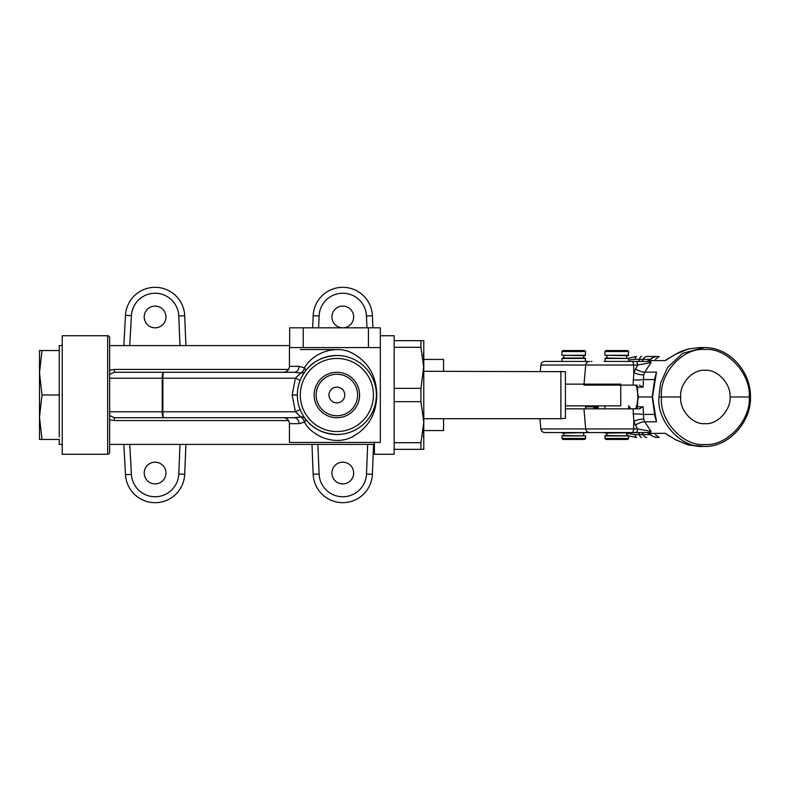<?xml version="1.0" encoding="UTF-8"?>
<svg xmlns="http://www.w3.org/2000/svg" width="790" height="790" viewBox="0 0 790 790"><rect width="100%" height="100%" fill="white"/><g stroke="black" fill="none" stroke-linecap="round" stroke-linejoin="round"><path stroke-width="1.19" d="M185.917 444.395L184.702 474.257A29.635 29.635 0 0 1 155.087 502.677A29.635 29.635 0 0 1 125.492 474.691L123.813 444.395M109.642 378.203L109.642 411.797L162.207 411.797L162.207 378.203L109.642 378.203L109.642 374.391L114.303 372.278L294.334 372.278A5.925 4.681 90 0 0 299.015 366.353L304.407 367.824C312.504 353.406 335.079 344.134 352.152 353.081C368.051 361.603 376.287 375.526 376.83 394.832C376.405 414.207 368.229 428.21 352.3 436.85C335.355 445.866 312.544 436.732 304.407 422.176L299.015 423.647L289.436 423.647L289.436 442.42L380.326 442.42L380.326 347.58L289.436 347.58L289.436 366.353C289.091 369.947 287.116 371.922 283.511 372.278L163.658 372.278A5.925 0.77 90 0 0 162.888 378.203L162.888 411.797A5.925 0.77 90 0 0 163.658 417.722L294.334 417.722L300.812 416.982L295.401 411.797L300.141 409.605M336.856 387.1A7.9 7.9 0 0 0 328.956 395A7.9 7.9 0 0 0 336.856 402.9A7.9 7.9 0 0 0 344.766 395A7.9 7.9 0 0 0 336.856 387.1M336.856 372.278A22.722 22.722 0 0 0 314.134 395A22.722 22.722 0 0 0 336.856 417.722A22.722 22.722 0 0 0 359.578 395A22.722 22.722 0 0 0 336.856 372.278M336.856 374.253A20.747 20.747 0 0 0 316.119 395A20.747 20.747 0 0 0 336.856 415.747A20.747 20.747 0 0 0 357.603 395A20.747 20.747 0 0 0 336.856 374.253M109.642 337.705L109.642 452.295A1.975 1.975 0 0 1 107.667 454.27L62.222 454.27L62.222 335.73L107.667 335.73A1.975 1.975 0 0 1 109.642 337.705M373.601 444.395L372.396 474.237A29.635 29.635 0 0 1 342.791 502.677A29.635 29.635 0 0 1 313.176 474.237L311.971 444.395M368.426 347.58L368.426 327.82L303.232 327.82L303.232 347.58M336.757 349.555L300.309 349.555L336.757 349.555M336.856 431.557A36.557 36.557 0 0 0 373.413 395A36.557 36.557 0 0 0 336.856 358.443A36.557 36.557 0 0 0 300.309 395A36.557 36.557 0 0 0 336.856 431.557M341.27 355.727L336.856 355.48A39.52 39.52 0 0 1 376.376 395A39.52 39.52 0 0 1 336.856 434.52L341.25 434.273M374.401 442.42L374.401 454.27L394.161 454.27L394.161 335.73L380.326 335.73M155.087 462.18A10.863 10.863 0 0 0 144.214 473.042A10.863 10.863 0 0 0 155.087 483.915A10.863 10.863 0 0 0 165.949 473.042A10.863 10.863 0 0 0 155.087 462.18M155.087 306.085A10.863 10.863 0 0 0 144.214 316.958A10.863 10.863 0 0 0 155.087 327.82A10.863 10.863 0 0 0 165.949 316.958A10.863 10.863 0 0 0 155.087 306.085M342.791 306.085A10.863 10.863 0 0 0 331.918 316.958A10.863 10.863 0 0 0 342.791 327.82A10.863 10.863 0 0 0 353.653 316.958A10.863 10.863 0 0 0 342.791 306.085M342.791 462.18A10.863 10.863 0 0 0 331.918 473.042A10.863 10.863 0 0 0 342.791 483.915A10.863 10.863 0 0 0 353.653 473.042A10.863 10.863 0 0 0 342.791 462.18M289.654 345.605L109.642 345.605M109.642 374.391L109.642 370.214L114.303 369.424L288.587 369.424M374.401 444.395L109.642 444.395M443.555 418.71L443.555 430.56L423.796 430.56L423.401 433.137M443.555 371.29L443.555 359.44L423.796 359.44L423.401 358.048M297.346 395L292.182 395L295.401 411.797L162.207 411.797A5.925 1.452 90 0 0 163.658 417.722L114.303 417.722L114.303 420.576L109.642 419.786M303.232 327.82L289.654 327.82L289.654 347.58M368.426 327.82L380.326 327.82L380.326 347.58M163.658 417.722L283.511 417.722C287.116 418.078 289.091 420.053 289.436 423.647M312.672 327.82L313.176 315.724A29.635 29.635 0 0 1 342.791 287.323A29.635 29.635 0 0 1 372.396 315.724L372.9 327.82M123.813 345.605L125.492 315.309A29.635 29.635 0 0 1 155.087 287.323A29.635 29.635 0 0 1 184.702 315.743L185.917 345.605M305.187 418.631A5.925 2.814 -36.7 0 1 304.407 422.176A5.925 3.792 -112.9 0 0 300.812 416.982A5.925 4.809 143.3 0 1 305.187 418.631C312.129 428.338 322.685 433.631 336.856 434.52A39.52 39.52 0 0 1 297.346 395A39.52 39.52 0 0 1 336.856 355.48C322.725 356.349 312.168 361.642 305.187 371.369A5.925 2.814 -143.3 0 0 304.407 367.824A5.925 3.792 112.9 0 1 300.812 373.018L294.334 372.278M292.182 395L295.401 378.203L300.812 373.018A5.925 4.809 -143.3 0 0 305.187 371.369M109.642 415.609L114.303 417.722M300.141 380.395L295.401 378.203L162.207 378.203A5.925 1.452 -90 0 1 163.658 372.278M294.334 417.722A5.925 4.681 -90 0 1 299.015 423.647M114.303 372.278L114.303 369.424M628.643 435.902L605.328 435.507L604.933 438.47L628.643 438.47L628.643 435.902L604.933 435.902M628.643 432.545L604.933 432.545L605.328 433.137L640.7 432.545A2.963 2.745 -90 0 1 643.327 434.658L650.348 434.658M628.643 358.443L605.328 358.048L604.933 361.415L636.069 361.415L628.643 361.415L628.643 358.443L604.933 358.443M604.933 355.283L628.248 355.678L628.643 351.53L604.933 351.53L604.933 355.283L628.643 355.283M628.643 438.47L627.655 439.457L605.92 439.457L604.933 438.47M626.668 435.507L626.668 433.137M606.908 435.507L606.908 433.137M604.933 351.53L605.92 350.543L627.655 350.543L628.643 351.53M626.668 358.048L626.668 355.678M606.908 358.048L606.908 355.678M628.643 408.835L628.643 405.863M604.933 408.835L604.933 405.863M423.796 438.47L423.401 435.507M423.796 351.53L423.401 355.678M585.607 435.902L562.292 435.507L561.897 438.47L585.607 438.47L585.607 435.902L561.897 435.902M561.897 432.545L562.292 433.137L591.957 432.545M585.607 361.415L585.212 358.048L562.292 358.048L561.897 361.415M561.897 355.283L585.212 355.678L585.607 351.53L561.897 351.53L561.897 355.283L585.607 355.283M585.607 438.47L584.62 439.457L562.885 439.457L561.897 438.47M583.632 435.507L583.632 433.137M563.872 435.507L563.872 433.137M561.897 351.53L562.885 350.543L584.62 350.543L585.607 351.53M583.632 358.048L583.632 355.678M563.872 358.048L563.872 355.678M585.607 408.835L585.607 405.863M650.348 359.292L643.327 359.292A3.95 3.654 90 0 1 646.832 356.468L657.191 356.468C655.048 356.339 652.264 357.742 648.857 360.655L648.738 360.754A2.469 2.291 -90 0 1 647.188 361.415L650.397 360.754L651.039 362.61L644.719 372.149L643.722 374.786L643.109 387.169L637.421 387.169L637.807 396.975M636.898 406.919L636.069 405.863M680.694 396.975C679.41 410.168 692.79 424.842 705.026 423.647C717.221 424.842 730.997 410.168 730.069 396.975C730.997 383.782 717.221 369.108 705.026 370.303C692.79 369.108 679.41 383.782 680.694 396.975L661.487 396.975C659.176 420.458 682.985 446.587 704.749 444.464C726.464 446.587 750.964 420.458 749.276 396.975L730.069 396.975M658.84 356.468L657.191 356.468C654.268 356.655 651.483 357.998 648.847 360.497L665.19 360.655L675.628 354.137C679.005 352.547 680.131 351.432 688.396 348.973L699.249 347.58L688.524 348.953L675.618 354.226L665.19 360.655L668.992 357.939M668.992 436.011L665.19 433.295L675.618 439.724L688.524 444.997L704.009 446.37C681.355 448.582 656.559 421.416 658.909 396.975L660.558 383.15L667.678 367.34L682.56 353.397L704.009 347.58L699.249 347.58M654.337 380.691L656.48 372.149L652.53 396.975L656.48 421.801L654.337 413.259M639.9 408.835L635.595 408.835A1.975 1.827 90 0 0 637.421 406.791L636.641 407.601L637.846 399.059L637.421 406.791L643.109 406.791L643.722 419.164L644.719 421.801L651.039 431.34L650.397 433.197L648.857 433.295C652.283 436.218 655.068 437.621 657.191 437.482L658.188 437.482M652.53 396.975L637.787 396.975L637.846 399.059M643.722 419.164A7.9 1.6 -16.5 0 0 633.847 421.129L633.076 408.835L565.413 408.835M637.066 385.125L583.938 385.125M633.076 385.125L633.847 372.821L637.56 365.019A3.95 1.491 -90 0 0 636.069 361.415L648.847 361.415L651.039 362.61L637.56 365.019L633.59 365.019L633.847 372.821A7.9 1.6 16.5 0 0 643.722 374.786M659.127 437.482L657.191 437.482C653.123 436.692 650.338 435.349 648.847 433.463L665.19 433.295L675.618 439.724M604.933 432.644A2.469 2.439 -90 0 0 604.231 432.545L544.774 432.545C542.533 432.347 541.219 431.152 540.844 428.931L633.59 428.931L633.847 421.129L635.417 425.089A7.9 2.054 153.2 0 1 644.719 421.801L656.48 421.801L654.703 415.096M606.058 433.108L606.908 433.73M621.276 361.415L646.822 361.415L648.847 360.497M591.957 361.415L591.206 361.415M632.099 361.415A3.95 1.491 -90 0 1 633.59 365.019L540.844 365.019C541.219 362.798 542.533 361.603 544.774 361.415L587.246 361.415A3.95 1.491 -90 0 1 587.898 361.81M647.968 432.545L648.738 433.197A2.469 2.291 -90 0 0 647.188 432.545L589.636 432.545C587.395 432.347 586.081 431.152 585.696 428.931L583.938 408.835M641.549 356.468A3.95 2.113 90 0 0 639.525 359.292L643.327 359.292A2.963 2.745 -90 0 1 640.7 361.415L628.643 361.415M636.345 385.125L635.595 385.125A1.975 1.827 90 0 1 637.421 387.169L636.641 386.35L637.846 394.891M636.641 407.61L634.814 408.835L633.076 408.835L639.209 408.835L635.595 408.835M628.524 358.166L636.651 356.468A3.95 1.619 90 0 0 635.091 359.292L628.643 360.003M626.668 433.414A3.95 2.4 -37.8 0 0 627.132 433.315L635.091 434.658A3.95 1.619 -90 0 0 636.651 437.482L628.633 435.833M627.981 435.507L626.668 434.678M654.703 378.864L656.48 372.149L644.719 372.149A7.9 2.054 26.8 0 1 635.417 368.871M633.047 379.951A7.9 0.731 180 0 0 643.109 379.546L654.555 379.556M639.209 385.125L643.109 387.169M643.109 406.791L639.209 408.835M654.555 414.394L643.109 414.414A7.9 0.731 0 0 0 633.047 414M636.069 432.545A3.95 1.491 -90 0 0 637.56 428.931L651.039 431.34L648.847 432.545A2.469 2.291 -90 0 1 650.397 433.197M595.127 405.863L595.156 406.801L598.247 406.791L594.347 408.835M638.004 432.545A2.963 1.59 -90 0 1 639.525 434.658L643.327 434.658A3.95 3.654 -90 0 0 646.832 437.482M606.908 433.295L606.325 433.295A3.95 1.304 125.2 0 0 606.532 433.621L606.908 433.888M654.94 416.646L652.234 396.975L654.94 377.314M604.725 361.474L604.231 361.415A2.469 2.439 -90 0 0 604.933 361.307M654.624 414.799A3.95 2.212 -9.2 0 0 655.137 415.659M654.624 379.151A3.95 2.212 9.2 0 1 655.137 378.291M650.397 360.754A2.469 2.291 -90 0 1 648.847 361.415M658.909 396.975L661.487 396.975C659.176 373.492 682.985 347.363 704.749 349.486C726.464 347.363 750.964 373.492 749.276 396.975L750.352 396.975M704.009 446.37C728.429 447.713 751.33 421.89 750.5 396.975L750.49 396.975C750.856 371.182 729.071 346.958 704.009 347.58M41.998 439.457L39.5 439.457L39.5 417.229L41.998 439.457L59.26 439.457L59.26 444.395L62.222 444.395M39.5 350.543L41.998 350.543L39.5 372.771L39.5 350.543M39.5 372.771L41.998 395L39.5 417.229L39.5 372.771M59.26 350.543L41.998 350.543M59.26 395L41.998 395M59.26 436.969L59.26 345.605L62.222 345.605M420.942 449.332L420.942 442.686L394.161 442.686L394.161 449.332L423.796 449.332L423.796 366.284L420.942 388.344L394.161 388.344L394.161 401.656L420.942 401.656L420.942 388.344M420.942 401.656L423.796 422.166L420.942 442.686M420.942 347.314L394.161 347.314L394.161 340.668L420.942 340.668L420.942 347.314L423.796 367.834L423.796 340.668L420.942 340.668M620.743 385.125L620.743 405.863C643.475 405.863 643.475 405.863 620.743 405.863L565.413 405.863L565.413 371.685L423.796 371.29M565.413 405.863L565.413 418.315L560.9 418.71L560.9 371.29M565.413 384.138L620.743 384.138M125.492 474.691L131.417 474.356A23.71 23.71 0 0 0 155.087 496.752A23.71 23.71 0 0 0 178.777 474.01L179.982 444.395M107.667 454.27L107.667 335.73M313.176 474.237L319.101 474A23.71 23.71 0 0 0 342.791 496.752A23.71 23.71 0 0 0 366.481 474L367.676 444.395M131.417 315.644L125.492 315.309A29.635 29.635 0 0 1 155.087 287.323A29.635 29.635 0 0 1 184.702 315.743L178.777 315.99A23.71 23.71 0 0 0 155.255 293.248A23.71 23.71 0 0 0 131.417 315.644L129.748 345.605M319.101 315.97L313.176 315.724A29.635 29.635 0 0 1 342.791 287.323A29.635 29.635 0 0 1 372.396 315.724L366.481 315.97A23.71 23.71 0 0 0 342.791 293.248A23.71 23.71 0 0 0 319.101 315.97L318.607 327.82M289.436 366.353L299.015 366.353M366.965 327.82L366.481 315.97M317.906 444.395L319.101 474M288.587 420.576L114.303 420.576M179.982 345.605L178.777 315.99M129.748 444.395L131.417 474.356M366.481 474L372.396 474.237A29.635 29.635 0 0 1 342.791 502.677M178.777 474.01L184.702 474.257A29.635 29.635 0 0 1 155.087 502.677M604.933 432.742L628.643 432.742M561.897 432.742L585.607 432.742M585.607 358.443L561.897 358.443M638.142 394.862L638.142 399.088M595.423 405.863L595.443 406.791A1.975 1.827 90 0 1 593.616 408.835M598.247 406.791L598.247 408.835M632.099 432.545A3.95 1.491 -90 0 0 633.59 428.931L637.56 428.931L635.417 425.089M585.607 406.85L595.156 406.85M631.625 408.835A9.875 3.743 90 0 1 628.949 405.863M635.091 434.658L639.525 434.658A3.95 2.113 -90 0 0 641.549 437.482M638.004 361.415A2.963 1.59 -90 0 0 639.525 359.292L635.091 359.292M587.246 432.545A3.95 1.491 -90 0 0 587.898 432.14M540.844 428.931L539.945 418.71M540.844 365.019L540.291 371.29M589.636 361.415C587.395 361.603 586.081 362.798 585.696 365.019L584.027 384.138M655.414 359.292L659.196 356.468M646.822 432.545L648.847 433.463M655.414 434.658L659.196 437.482M604.172 432.545L606.532 433.621M699.249 446.37L688.396 444.977L675.628 439.813M605.495 361.03L604.172 361.415M636.641 386.35L634.814 385.125M595.156 406.801L593.181 408.835M560.9 418.71L423.796 418.71"/></g></svg>
